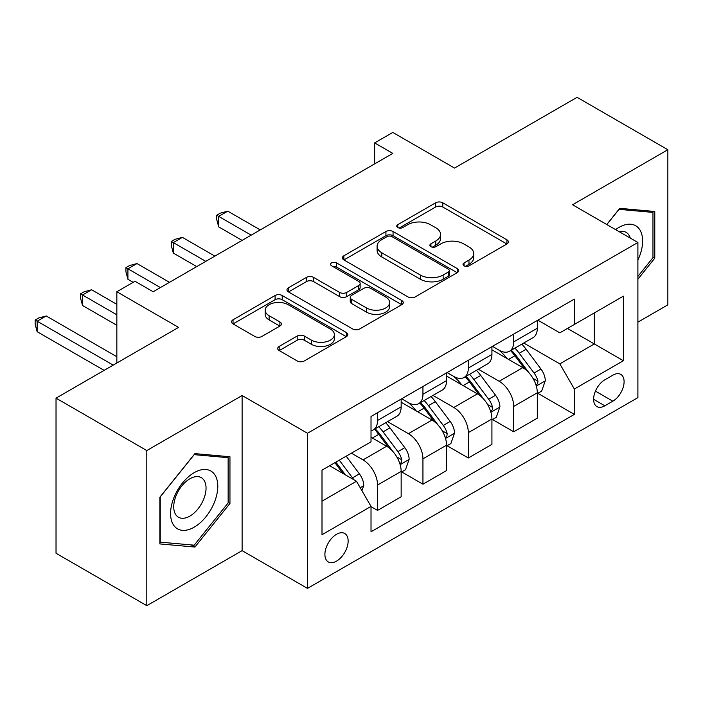 <?xml version="1.0" encoding="UTF-8"?>
<svg xmlns="http://www.w3.org/2000/svg" width="703" height="703" viewBox="0 0 703 703"><rect width="100%" height="100%" fill="white"/><g stroke="black" fill="none" stroke-linecap="round" stroke-linejoin="round"><path stroke-width="1.05" d="M464.068 265.822A3.533 2.039 0 0 0 469.059 265.822L506.933 243.959A5.044 2.909 0 0 0 508.41 241.902A5.044 2.909 0 0 0 506.933 239.837L442.776 202.807A5.044 2.909 0 0 0 435.649 202.807L397.784 224.67A3.533 2.039 0 0 0 396.747 226.102A3.533 2.039 0 0 0 397.784 227.544A3.533 2.039 0 0 0 402.766 227.544L407.67 224.714A16.125 9.315 0 0 1 430.482 224.714L435.825 227.807A16.125 9.315 0 0 1 440.553 234.389A16.125 9.315 0 0 1 435.825 240.971L430.93 243.8A3.533 2.039 0 0 0 429.893 245.242A3.533 2.039 0 0 0 430.93 246.683A3.533 2.039 0 0 0 435.913 246.683L440.816 243.853A16.125 9.315 0 0 1 463.629 243.853L468.971 246.938A16.125 9.315 0 0 1 473.699 253.528A16.125 9.315 0 0 1 468.971 260.11L464.068 262.94A3.533 2.039 0 0 0 463.04 264.381A3.533 2.039 0 0 0 464.068 265.822L464.068 262.94M336.526 561.135A16.433 9.491 120 0 0 347.256 546.653A16.433 9.491 120 0 0 344.742 533.489A16.433 9.491 120 0 0 336.526 534.298A16.433 9.491 120 0 0 325.788 548.779A16.433 9.491 120 0 0 328.31 561.952A16.433 9.491 120 0 0 336.526 561.135M279.188 346.43A5.044 2.909 0 0 0 277.711 348.486A5.044 2.909 0 0 0 279.188 350.542L297.184 360.938A5.044 2.909 0 0 0 304.311 360.938L346.368 336.658A5.044 2.909 0 0 0 347.844 334.602A5.044 2.909 0 0 0 346.368 332.537L282.219 295.506A5.044 2.909 0 0 0 275.084 295.506L233.036 319.786A5.044 2.909 0 0 0 231.559 321.842A5.044 2.909 0 0 0 233.036 323.898L254.776 336.447A5.044 2.909 0 0 0 261.903 336.447L279.899 326.06A5.044 2.909 0 0 0 281.376 324.004A5.044 2.909 0 0 0 279.899 321.948L269.117 315.717A13.48 7.786 0 0 1 265.172 310.216A13.48 7.786 0 0 1 273.493 303.019A13.48 7.786 0 0 1 288.186 304.707L330.419 329.092A13.48 7.786 0 0 1 334.373 334.602A13.48 7.786 0 0 1 326.043 341.79A13.48 7.786 0 0 1 311.35 340.103L304.311 336.043A5.044 2.909 0 0 0 297.184 336.043L279.188 346.43L279.188 350.542M637.893 322.15L667.85 304.856L667.85 149.73L577.075 97.322L454.533 168.07L392.801 132.436L374.646 142.911L392.801 153.395L153.157 291.754L135.002 281.27L116.847 291.754L116.847 363.029M146.804 450.553L146.804 605.678L242.113 550.651L242.113 395.525L146.804 450.553L56.029 398.144L178.571 327.387L116.847 291.754M242.113 395.525L307.475 433.259L637.893 242.491L637.893 397.617L307.475 588.385L307.475 433.259M667.85 149.73L572.541 204.758L637.893 242.491M408.03 296.938A5.044 2.909 0 0 0 415.157 296.938L457.214 272.659A5.044 2.909 0 0 0 458.69 270.602A5.044 2.909 0 0 0 457.214 268.546L393.056 231.507A5.044 2.909 0 0 0 385.929 231.507L343.872 255.787A5.044 2.909 0 0 0 342.396 257.843A5.044 2.909 0 0 0 343.872 259.908L408.03 296.938M332.985 266.586A3.533 2.039 0 0 1 336.57 267.078L336.57 262.887L401.791 300.541A5.044 2.909 0 0 1 403.267 302.598A5.044 2.909 0 0 1 401.791 304.663L359.734 328.942A5.044 2.909 0 0 1 352.607 328.942L288.45 291.903L288.45 287.782A5.044 2.909 0 0 0 286.973 289.847A5.044 2.909 0 0 0 288.45 291.903M288.45 287.782L306.455 277.395A5.044 2.909 0 0 1 313.582 277.395L339.593 292.413A5.044 2.909 0 0 0 346.728 292.413L358.662 285.523A5.044 2.909 0 0 0 360.138 283.467A5.044 2.909 0 0 0 358.662 281.411L331.579 265.769A3.533 2.039 0 0 1 330.542 264.328A3.533 2.039 0 0 1 332.721 262.447A3.533 2.039 0 0 1 336.57 262.887M146.804 605.678L56.029 553.27L56.029 398.144M612.84 375.191L604.852 379.805A15.914 9.192 120 0 0 594.457 393.829A15.914 9.192 120 0 0 596.891 406.58A15.914 9.192 120 0 0 604.852 405.798L612.84 401.185A15.914 9.192 120 0 0 623.236 387.16A15.914 9.192 120 0 0 620.802 374.4A15.914 9.192 120 0 0 612.84 375.191M537.857 320.155L559.825 332.844L574.351 324.461L574.351 299.091L371.017 416.484L371.017 441.853L322 470.149L322 534.719L371.017 506.424L371.017 531.784L574.351 414.392L574.351 389.023L559.825 363.873L523.726 343.02M574.351 324.461L623.368 296.156L623.368 360.727L574.351 389.023M242.113 550.651L307.475 588.385M374.646 142.911L374.646 163.878M567.453 328.442L594.325 343.952L594.325 312.923L623.368 296.156M559.825 363.873L594.325 343.952L623.368 360.727M322 501.177L356.491 481.265L329.619 465.746M371.017 506.626L377.555 510.404L377.555 485.035A20.536 11.863 -120 0 0 363.029 459.885L351.412 453.171M377.555 510.404L401.158 496.775L401.158 471.414A20.536 11.863 -120 0 0 386.632 446.256L371.017 437.24M401.694 471.933L422.942 484.2L422.942 458.831A20.536 11.863 -120 0 0 408.417 433.681L387.564 421.633M422.942 484.2L446.537 470.571L446.537 445.21A20.536 11.863 -120 0 0 432.02 420.051L401.158 402.23M447.082 445.728L468.33 457.996L468.33 432.626A20.536 11.863 -120 0 0 453.804 407.476L432.951 395.429M468.33 457.996L491.924 444.366L491.924 419.006A20.536 11.863 -120 0 0 477.407 393.847L446.537 376.026M492.469 419.524L513.717 431.791L513.717 406.422A20.536 11.863 -120 0 0 499.192 381.272L478.339 369.224M513.717 431.791L537.312 418.162L537.312 392.801A20.536 11.863 -120 0 0 522.795 367.643L491.924 349.822M492.469 346.359L499.192 350.243A20.536 11.863 -120 0 0 509.464 351.263A20.536 11.863 -120 0 0 513.717 341.86L513.717 334.101M447.082 372.564L453.804 376.448A20.536 11.863 -120 0 0 464.077 377.467A20.536 11.863 -120 0 0 468.33 368.064L468.33 360.305M401.694 398.768L408.417 402.652A20.536 11.863 -120 0 0 418.689 403.671A20.536 11.863 -120 0 0 422.942 394.269L422.942 386.509M537.857 393.32L574.351 414.392M509.464 351.263L533.059 337.633A20.536 11.863 -120 0 0 537.312 328.231L537.312 320.471M464.077 377.467L487.671 363.838A20.536 11.863 -120 0 0 491.924 354.435L491.924 346.676M418.689 403.671L442.284 390.042A20.536 11.863 -120 0 0 446.537 380.639L446.537 372.88M371.017 430.702A20.536 11.863 -120 0 0 373.302 429.876L396.896 416.246A20.536 11.863 -120 0 0 401.158 406.844L401.158 399.084M373.302 429.876A20.536 11.863 -120 0 0 377.555 420.473L377.555 412.714M356.491 481.265L371.017 506.424M637.893 279.205L654.774 258.194L654.774 211.48L619.738 208.352L606.751 224.512M159.871 543.929L194.916 547.057L229.951 503.471L229.951 456.748L194.916 453.62L159.871 497.206L159.871 543.929M652.964 257.149L654.774 258.194M228.141 502.425L229.951 503.471M191.207 544.922L194.916 547.057M465.483 266.314L468.971 264.302A16.125 9.315 0 0 0 473.699 257.72L473.699 253.528M440.553 234.389L440.553 238.581A16.125 9.315 0 0 1 435.825 245.162L432.336 247.184M506.863 243.994L442.776 206.998A5.044 2.909 0 0 0 435.649 206.998L399.19 228.044M457.143 272.702L393.056 235.698A5.044 2.909 0 0 0 385.929 235.698L343.943 259.943M448.303 272.043A3.533 2.039 0 0 0 449.331 270.602A3.533 2.039 0 0 0 448.303 269.161L391.993 236.656A3.533 2.039 0 0 0 387.002 236.656L381.834 239.635A16.125 9.315 0 0 0 377.107 246.217A16.125 9.315 0 0 0 381.834 252.808L420.324 275.031A16.125 9.315 0 0 0 443.136 275.031L448.303 272.043L448.303 276.235A3.533 2.039 0 0 0 449.331 274.794L449.331 270.602M377.107 246.217L377.107 250.409A16.125 9.315 0 0 0 381.834 256.999L381.834 252.808M448.303 276.235L443.136 279.223A16.125 9.315 0 0 1 420.324 279.223L381.834 256.999M288.52 291.938L306.455 281.587L306.455 277.395M360.138 283.467L360.138 287.659A5.044 2.909 0 0 1 358.662 289.715L346.728 296.604A5.044 2.909 0 0 1 339.593 296.604L313.582 281.587A5.044 2.909 0 0 0 306.455 281.587M336.57 267.078L401.721 304.698M366.597 308.002A13.48 7.786 0 0 0 381.29 309.689A13.48 7.786 0 0 0 389.611 302.501A13.48 7.786 0 0 0 385.666 296.991L370.78 288.406A5.044 2.909 0 0 0 363.653 288.406L351.711 295.295A5.044 2.909 0 0 0 350.235 297.351A5.044 2.909 0 0 0 351.711 299.408L366.597 308.002L366.597 312.194A13.48 7.786 0 0 0 381.29 313.881A13.48 7.786 0 0 0 389.611 306.693L389.611 302.501M350.235 297.351L350.235 301.543A5.044 2.909 0 0 0 351.711 303.608L351.711 299.408M366.597 312.194L351.711 303.608M334.373 334.602L334.373 338.793A13.48 7.786 0 0 1 326.043 345.981A13.48 7.786 0 0 1 311.35 344.294L304.311 340.234A5.044 2.909 0 0 0 297.184 340.234L279.249 350.586M265.172 310.216L265.172 314.408A13.48 7.786 0 0 0 269.117 319.909L269.117 315.717M279.829 326.095L269.117 319.909M346.298 336.693L282.219 299.698A5.044 2.909 0 0 0 275.084 299.698L233.097 323.934M537.312 393.636L541.67 391.123L545.3 380.639A13.612 7.856 -120 0 0 540.959 369.049L526.125 349.25A39.28 22.681 -120 0 0 521.837 344.11M507.083 358.574A39.28 22.681 -120 0 0 499.042 350.156M536.073 385.306L537.654 383.592L537.953 381.219A13.612 7.856 -120 0 0 534.06 373.038L519.227 353.231A39.28 22.681 -120 0 0 514.939 348.099M511.283 350.208A32.61 18.823 60 0 1 516.635 356.289L529.192 373.056M260.268 229.916L227.772 211.155L218.695 216.392L218.695 226.876L242.113 240.391M510.58 350.612A39.28 22.681 60 0 1 514.868 355.744L524.728 368.908M218.695 226.876L216.7 219.433L216.7 215.241L251.191 235.154M216.7 215.241L220.329 213.141L227.772 211.155M491.924 419.84L496.283 417.327L499.912 406.844A13.612 7.856 -120 0 0 495.571 395.253L480.738 375.455A39.28 22.681 -120 0 0 476.449 370.314M461.695 384.778A39.28 22.681 -120 0 0 453.655 376.36M490.685 411.51L492.267 409.796L492.566 407.424A13.612 7.856 -120 0 0 488.673 399.242L473.84 379.435A39.28 22.681 -120 0 0 469.551 374.304M465.896 376.413A32.61 18.823 60 0 1 471.247 382.494L483.805 399.26M214.881 256.12L182.385 237.359L173.307 242.597L173.307 253.08L196.726 266.595M465.193 376.817A39.28 22.681 60 0 1 469.481 381.949L479.341 395.112M173.307 253.08L171.312 245.637L171.312 241.445L205.803 261.358M171.312 241.445L174.942 239.345L182.385 237.359M446.537 446.045L450.895 443.531L454.525 433.048A13.612 7.856 -120 0 0 450.184 421.457L435.35 401.659A39.28 22.681 -120 0 0 431.062 396.518M416.308 410.983A39.28 22.681 -120 0 0 408.267 402.564M445.298 437.714L446.88 436.001L447.178 433.628A13.612 7.856 -120 0 0 443.285 425.447L428.452 405.64A39.28 22.681 -120 0 0 424.164 400.508M420.508 402.617A32.61 18.823 60 0 1 425.86 408.698L438.417 425.464M169.493 282.325L136.997 263.563L127.92 268.801L127.92 279.284L133.183 282.325M419.805 403.021A39.28 22.681 60 0 1 424.094 408.153L433.953 421.317M127.92 279.284L125.925 271.841L125.925 267.65L160.416 287.562M125.925 267.65L129.554 265.549L136.997 263.563M401.158 472.249L405.508 469.736L409.137 459.252A13.612 7.856 -120 0 0 404.796 447.662L389.963 427.863A39.28 22.681 -120 0 0 385.675 422.723M399.91 463.918L401.492 462.205L401.791 459.832A13.612 7.856 -120 0 0 397.898 451.651L383.065 431.844A39.28 22.681 -120 0 0 378.776 426.712M375.121 428.821A32.61 18.823 60 0 1 380.472 434.902L393.03 451.669M116.847 304.337L91.61 289.768L82.532 295.005L82.532 305.489L116.847 325.296M374.418 429.225A39.28 22.681 60 0 1 378.706 434.357L388.566 447.521M82.532 305.489L80.537 298.046L80.537 293.854L116.847 314.812M80.537 293.854L84.167 291.754L91.61 289.768M361.94 490.694L363.75 485.457A13.612 7.856 -120 0 0 359.409 473.866L346.175 456.194M116.847 356.737L46.222 315.972L37.145 321.209L37.145 331.693L104.141 370.367M353.75 479.683A13.612 7.856 -120 0 0 352.511 477.847L339.277 460.175M335.867 462.143L345.375 474.841M334.918 462.697L342.985 473.462M37.145 331.693L35.15 324.25L35.15 320.058L113.218 365.129M35.15 320.058L38.779 317.958L46.222 315.972M637.893 260.101A33.375 19.271 120 0 0 639.449 229.222A33.375 19.271 120 0 0 615.626 229.635M630.257 238.08A22.848 13.19 120 0 0 628.71 234.758A22.848 13.19 120 0 0 626.145 232.377A22.848 13.19 120 0 0 619.15 231.665M618.939 209.345L652.964 212.411L652.964 257.685L637.893 276.428M650.714 211.12L652.964 212.411M606.821 224.547L619.009 209.38M194.186 472.671A33.375 19.271 120 0 0 170.583 513.55A33.375 19.271 120 0 0 194.186 527.171A33.375 19.271 120 0 0 217.789 486.291A33.375 19.271 120 0 0 194.186 472.671M189.889 478.778A22.848 13.19 120 0 0 174.959 498.919A22.848 13.19 120 0 0 178.465 517.232A22.848 13.19 120 0 0 189.889 516.099A22.848 13.19 120 0 0 204.819 495.958A22.848 13.19 120 0 0 201.313 477.653A22.848 13.19 120 0 0 189.889 478.778M228.141 502.953L194.186 545.185L160.24 542.154L160.24 496.889L194.186 454.656L228.141 457.688L228.141 502.953M225.891 456.388L228.141 457.688M363.029 459.885L386.632 446.256M408.417 433.681L432.02 420.051M453.804 407.476L477.407 393.847M499.192 381.272L522.795 367.643M513.717 341.86L537.312 328.231M513.717 406.422L537.312 392.801M468.33 432.626L491.924 419.006M468.33 368.064L491.924 354.435M422.942 458.831L446.537 445.21M422.942 394.269L446.537 380.639M377.555 485.035L401.158 471.414M377.555 420.473L401.158 406.844M595.432 391.132L612.84 401.185M593.596 399.295L604.852 405.798M468.971 264.302L468.971 260.11M430.93 246.683L430.93 243.8M435.825 245.162L435.825 240.971M397.784 227.544L397.784 224.67M435.649 206.998L435.649 202.807M442.776 206.998L442.776 202.807M506.933 243.959L506.933 239.837M343.872 259.908L343.872 255.787M385.929 235.698L385.929 231.507M393.056 235.698L393.056 231.507M457.214 272.659L457.214 268.546M420.324 279.223L420.324 275.031M443.136 279.223L443.136 275.031M313.582 281.587L313.582 277.395M339.593 296.604L339.593 292.413M346.728 296.604L346.728 292.413M358.662 289.715L358.662 285.523M401.791 304.663L401.791 300.541M297.184 340.234L297.184 336.043M304.311 340.234L304.311 336.043M311.35 344.294L311.35 340.103M279.899 326.06L279.899 321.948M233.036 323.898L233.036 319.786M275.084 299.698L275.084 295.506M282.219 299.698L282.219 295.506M346.368 336.658L346.368 332.537M536.301 386.044L545.212 380.903M519.227 353.231L526.125 349.25M508.524 359.409L514.868 355.744M534.06 373.038L540.959 369.049M532.979 378.346L537.953 381.219M490.914 412.248L499.824 407.107M473.84 379.435L480.738 375.455M463.136 385.613L469.481 381.949M488.673 399.242L495.571 395.253M487.592 404.55L492.566 407.424M445.526 438.452L454.437 433.312M428.452 405.64L435.35 401.659M417.749 411.817L424.094 408.153M443.285 425.447L450.184 421.457M442.205 430.754L447.178 433.628M400.139 464.657L409.049 459.516M383.065 431.844L389.963 427.863M372.362 438.022L378.706 434.357M397.898 451.651L404.796 447.662M396.817 456.959L401.791 459.832M360.217 487.706L363.662 485.72M352.511 477.847L359.409 473.866"/></g></svg>

